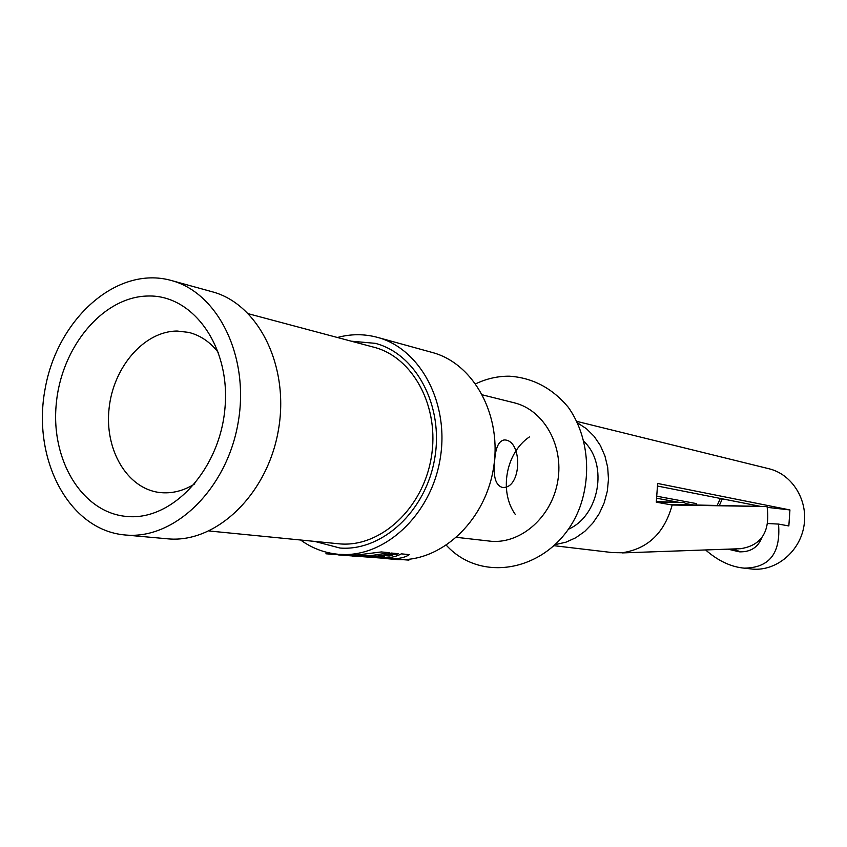 <?xml version="1.0" encoding="UTF-8"?>
<svg xmlns="http://www.w3.org/2000/svg" width="847" height="847" viewBox="0 0 847 847"><rect width="100%" height="100%" fill="white"/><g stroke="black" fill="none" stroke-linecap="round" stroke-linejoin="round"><path stroke-width="1.27" d="M361.478 556.363L369.356 556.638M381.404 558.004L387.524 558.702C397.349 559.211 404.622 557.855 409.355 554.616L401.319 553.853C395.581 557.082 387.862 558.417 378.196 557.855M337.424 337.498C350.88 333.845 364.221 333.803 377.434 337.36L432.192 352.458C474.225 363.532 502.79 416.449 493.261 469.566C484.209 522.758 439.328 563.086 395.962 559.465L386.221 558.597M369.25 556.881L361.171 556.331M377.434 337.36C420.673 348.72 450.001 404.083 439.995 459.847C430.477 515.696 384.03 558.078 339.425 554.351L357.423 554.965L381.288 551.937L389.609 552.731L371.695 555.494L359.604 555.96L348.816 555.06M338.038 554.245C324.412 552.922 311.94 548.189 300.632 540.037M378.027 555.981L370.594 556.606L381.351 557.061L384.58 556.733L380.959 555.537L378.027 555.981M384.962 554.732L391.102 554.171L388.265 553.906L391.25 553.027L398.408 553.705L395.433 554.584L392.839 554.33L389.546 555.156L392.14 555.399L389.197 556.013L382.008 555.346L384.962 554.732M128.088 516.564C82.942 513.822 50.619 460.937 56.251 403.998C61.249 347.037 102.9 296.641 147.96 296.016C193.063 294.502 230.638 346.698 224.984 407.905C220.019 469.122 173.116 520.206 128.088 516.564M126.415 535.082L124.901 534.965C68.681 530.042 31.847 458.926 45.092 389.006C57.289 318.896 116.78 265.28 171.136 280.442C218.251 292.723 249.897 357.19 238.071 423.002C226.795 488.91 175.001 539.168 126.415 535.082M171.136 280.442L212.121 291.749C258.557 303.872 289.812 366.55 278.356 430.361C267.419 494.256 216.631 542.938 168.744 538.914L124.901 534.965M248.531 313.782L373.94 347.238C413.294 357.254 440.08 407.28 431.218 457.835C422.812 508.454 380.843 547.151 340.293 543.933L209.082 530.974M482.546 394.893L514.171 402.78C543.52 409.8 563.784 445.046 557.866 480.556C552.286 516.109 521.847 543.541 491.684 541.328L456.671 537.358M494.616 461.477C493.113 476.596 495.622 485.215 502.144 487.364C521.773 489.862 523.086 440.302 504.537 439.942C498.714 440.588 495.4 447.767 494.616 461.477M218.611 352.86C210.363 342.135 200.379 335.306 188.659 332.384L177.235 331.05C144.414 331.05 113.498 366.73 109.115 408.106C104.297 449.461 127.008 488.624 159.575 492.499C171.57 493.886 183.312 491.006 194.81 483.87M372.182 557.135L369.419 556.987L372.204 556.881M364.993 556.67L366.402 556.701M381.351 557.061L381.468 555.706M380.356 556.67L377.095 556.574L380.356 556.67L380.441 555.621M379.244 556.352L379.297 555.801M391.102 554.171L391.187 553.049M395.433 554.584L395.528 553.43M392.839 554.33L392.934 553.186M389.546 555.156L389.588 554.563M389.197 556.013L389.313 554.637M529.386 436.946C505.86 452.722 498.83 491.419 515.304 514.447M568.401 529.237C599.189 515.95 608.432 465.045 584.292 441.785M446.38 545.32C484.484 587.003 557.39 568.242 580.015 506.877C592.053 472.891 587.384 434.215 568.316 407.312C552.244 388.095 532.572 377.72 509.312 376.195C497.729 376.121 486.538 378.662 475.728 383.807M686.028 504.717L684.715 502.546L656.309 502.017M767.202 507.353L789.933 509.947L657.653 483.468L656.287 502.176L672.158 505.024L767.054 506.527L668.918 504.441M656.351 501.572L684.715 502.546M736.234 548.856L740.405 548.708C761.569 545.542 770.452 531.482 767.054 506.527M759.431 506.157L657.516 486.051M727.965 549.152L739.283 551.81C750.484 552.212 758.044 547.416 761.961 537.411M656.817 496.226L696.488 503.605L696.414 504.886M576.923 421.404L769.012 468.762C792.093 474.256 808.218 500.026 804.015 525.627C800.076 551.281 776.731 570.942 753.036 569.152L742.046 567.913C729.532 566.251 717.388 560.259 705.593 549.947M554.34 545.733L612.582 552.615L622.217 552.752C647.807 548.888 664.45 532.985 672.158 505.034M692.475 504.823L685.276 503.499M678.405 502.239L656.647 498.237M696.456 504.219L695.821 504.876M767.594 523.51L778.541 524.092C780.818 553.197 769.404 567.871 744.312 568.125L742.046 567.913M778.541 524.092L788.843 525.945L789.933 509.947M577.696 422.981L586.495 428.762L594.149 436.364L600.385 445.554L604.949 456.004L607.691 467.353L608.485 479.211L607.32 491.133L604.218 502.716L599.305 513.526L592.741 523.192L584.79 531.365L575.727 537.781L565.891 542.207L555.611 544.515M351.261 341.193L375.295 343.342C416.184 353.877 443.987 406.009 434.68 458.608C425.829 511.292 382.103 551.45 339.954 548.03L314.883 541.445M325.894 553.79L389.154 558.311L325.894 553.79M337.995 554.88L408.921 560.111L337.995 554.88M384.697 558.035L397.974 559.126L384.697 558.035M380.779 557.75L370.562 557.019L380.779 557.75M380.261 557.802L377.01 557.527L380.261 557.802M371.515 557.199L369.98 557.061L371.515 557.199M364.316 556.68L355.952 555.981L364.316 556.68M352.204 555.706L359.509 556.373L352.204 555.706M338.313 554.711L354.565 556.013L338.313 554.711M355.888 556.394L358.906 556.67L355.888 556.394M357 556.511L356.079 556.447L357 556.511M333.729 554.489L328.795 554.044L333.729 554.489M352.236 556.161L360.197 556.733L352.236 556.161M352.839 556.204L359.583 556.691L352.839 556.204M720.352 498.449L717.282 505.225M732.888 548.972L740.289 551.852M353.612 555.653L361.383 556.352M361.701 556.384L376.873 557.75M503.965 439.921L504.537 439.942M722.311 498.83L719.463 505.257M733.386 548.951L740.394 551.863M622.227 552.911L740.405 548.708"/></g></svg>
